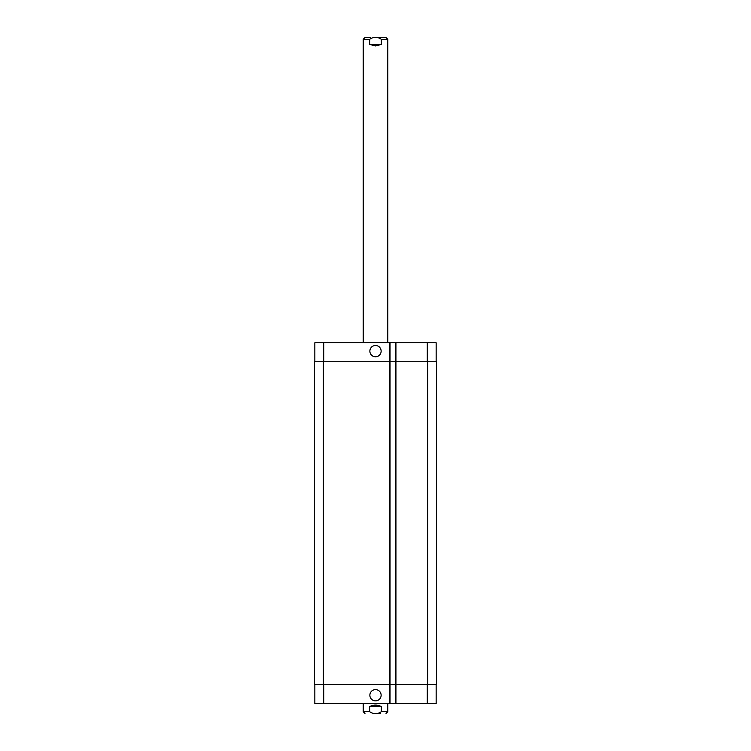 <?xml version="1.0" encoding="UTF-8"?>
<svg xmlns="http://www.w3.org/2000/svg" width="751" height="751" viewBox="0 0 751 751"><rect width="100%" height="100%" fill="white"/><g stroke="black" fill="none" stroke-linecap="round" stroke-linejoin="round"><path stroke-width="1.13" d="M363.193 342.766L363.193 39.324L364.967 37.55L370.525 37.55M369.652 44.44L369.652 39.324C373.547 36.696 377.453 36.696 381.348 39.324L381.348 44.44L369.652 44.44L375.5 45.914L381.348 44.44M375.5 37.55L386.033 37.55L387.807 39.324L381.348 39.324M380.475 713.45L375.5 713.45M369.868 351.13A5.633 5.633 0 0 1 378.316 346.249A5.633 5.633 0 0 1 378.316 356.012A5.633 5.633 0 0 1 369.868 351.13M369.868 695.238A5.633 5.633 0 0 1 378.316 690.357A5.633 5.633 0 0 1 378.316 700.11A5.633 5.633 0 0 1 369.868 695.238M381.348 706.56L381.348 711.676C377.453 714.304 373.547 714.304 369.652 711.676L369.652 706.56L381.348 706.56C377.453 704.607 373.547 704.607 369.652 706.56M436.153 361.719L436.153 342.766L314.847 342.766L314.847 361.719M436.153 684.649L436.153 703.603L314.847 703.603L314.847 684.649M390.022 703.603L390.022 361.719L314.453 361.719L314.453 684.649L395.439 684.649L395.439 703.603L395.439 684.649L436.547 684.649L436.547 361.719L395.439 361.719L395.439 342.766L395.439 361.719L390.022 361.719L390.022 342.766M395.439 361.719L395.439 684.649M436.547 361.719L436.547 684.649M363.193 39.324L369.652 39.324M369.652 711.676L363.193 711.676L364.967 713.45M387.807 703.603L387.807 711.676L381.348 711.676M427.291 684.649L427.291 703.603M395.927 342.766L395.927 703.603M389.534 342.766L389.534 703.603M323.709 684.649L323.709 703.603M427.291 361.719L427.291 342.766M323.709 361.719L323.709 342.766M427.685 361.719L427.685 684.649M323.315 361.719L323.315 684.649M387.807 342.766L387.807 39.324M387.807 711.676L386.033 713.45M363.193 703.603L363.193 711.676"/></g></svg>
